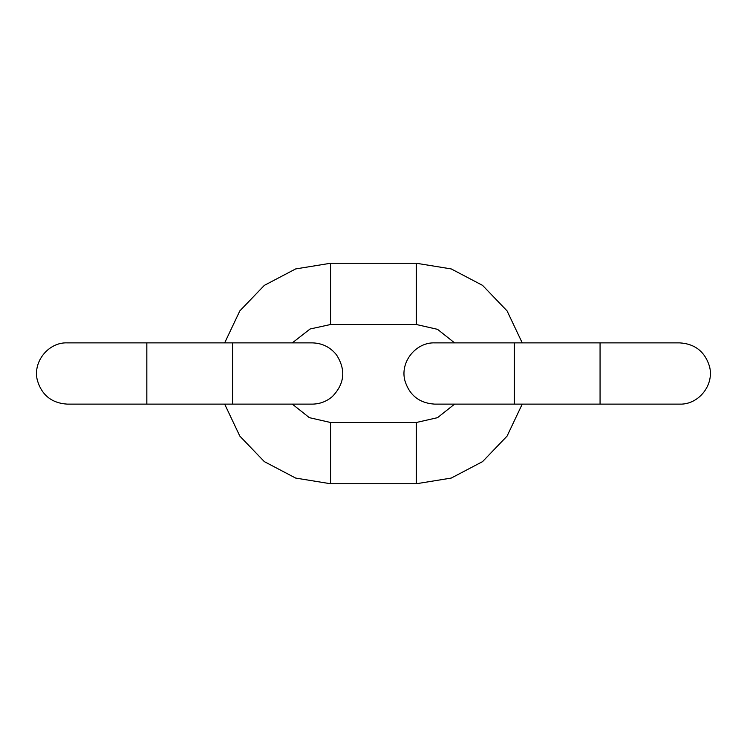 <?xml version="1.0" encoding="UTF-8"?>
<svg xmlns="http://www.w3.org/2000/svg" width="747" height="747" viewBox="0 0 747 747"><rect width="100%" height="100%" fill="white"/><g stroke="black" fill="none" stroke-linecap="round" stroke-linejoin="round"><path stroke-width="1.12" d="M330.576 263.252L416.322 263.252L416.322 324.506L330.576 324.506L330.576 263.252L295.653 268.929L264.326 285.382L239.824 310.901L224.67 342.873M522.228 404.127L507.073 436.099L482.571 461.618L451.244 478.071L416.322 483.748L330.576 483.748L295.653 478.071L264.326 461.618L239.824 436.099L224.67 404.127L146.832 404.127L146.832 342.873L67.211 342.873L312.199 342.873L232.578 342.873L232.578 404.127L67.211 404.127C51.72 403.109 41.767 395.163 37.35 380.288C32.532 361.436 48.788 342.089 67.211 342.873M600.065 404.127L514.319 404.127L514.319 342.873L679.686 342.873C694.841 343.825 704.738 351.529 709.37 365.993C714.748 384.528 698.837 404.827 679.686 404.127L600.065 404.127L600.065 342.873L522.228 342.873L507.073 310.901L482.571 285.382L451.244 268.929L416.322 263.252M330.576 483.748L330.576 422.494L309.361 417.666L292.329 404.127M416.322 483.748L416.322 422.494L330.576 422.494M292.329 342.873L310.061 329.007L330.576 324.506M416.322 422.494L437.537 417.666L454.568 404.127M454.568 342.873L437.537 329.334L416.322 324.506M514.319 342.873L434.698 342.873C415.537 342.173 399.636 362.472 405.005 381.007C409.636 395.471 419.534 403.175 434.698 404.127L514.319 404.127M232.578 404.127L312.199 404.127C319.837 404.034 326.56 401.512 332.368 396.545C344.675 383.706 346.038 369.802 336.467 354.816C330.23 347.084 322.134 343.097 312.199 342.873"/></g></svg>
